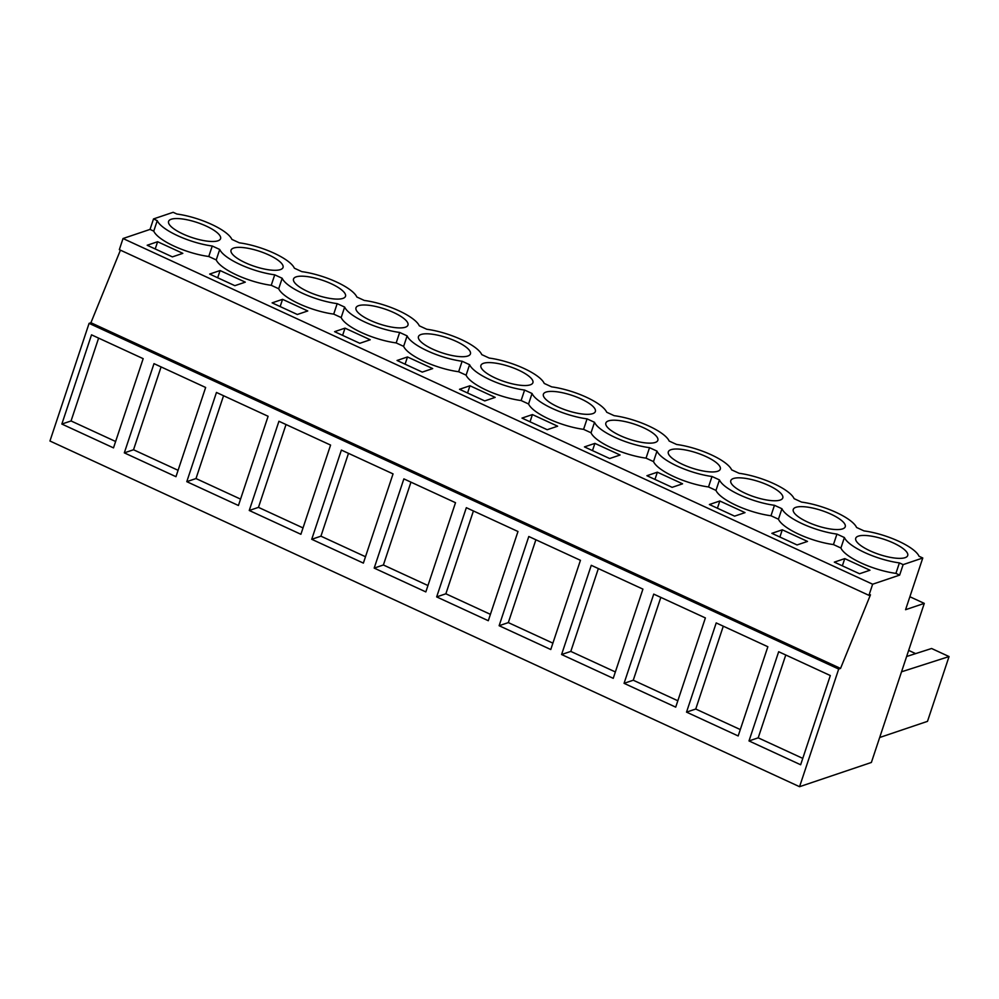<?xml version="1.0" encoding="UTF-8"?>
<svg xmlns="http://www.w3.org/2000/svg" width="999" height="999" viewBox="0 0 999 999"><rect width="100%" height="100%" fill="white"/><g stroke="black" fill="none" stroke-linecap="round" stroke-linejoin="round"><path stroke-width="1.5" d="M120.429 250.162L90.921 322.739L89.086 323.364L49.95 441.009L799.562 786.7L871.378 762.462L924.287 603.384L905.569 609.702L922.776 557.991L903.133 564.622L899.4 562.899A39.648 11.501 -161.6 0 1 844.392 537.537L836.937 534.09A39.648 11.501 -161.6 0 1 781.93 508.728L774.462 505.294A39.648 11.501 -161.6 0 1 719.455 479.92L712 476.486A39.648 11.501 -161.6 0 1 656.992 451.111L649.525 447.677A39.648 11.501 -161.6 0 1 594.517 422.302L587.062 418.868A39.648 11.501 -161.6 0 1 532.055 393.494L524.6 390.06A39.648 11.501 -161.6 0 1 469.592 364.697L462.125 361.251A39.648 11.501 -161.6 0 1 407.117 335.889L399.662 332.442A39.648 11.501 -161.6 0 1 344.655 307.08L337.187 303.634A39.648 11.501 -161.6 0 1 282.18 278.271L274.725 274.825A39.648 11.501 -161.6 0 1 219.718 249.463L212.25 246.016A39.648 11.501 -161.6 0 1 157.243 220.654L153.759 231.131A39.648 11.501 -161.6 0 0 208.766 256.493L216.234 259.94L219.718 249.463M90.921 322.739L840.534 668.431L870.466 594.83L868.943 595.342L119.331 249.65L123.027 238.524L150.037 229.408L153.521 218.931L173.152 212.3L176.885 214.023A39.648 11.501 -161.6 0 1 231.893 239.398L239.36 242.832A39.648 11.501 -161.6 0 1 294.368 268.194L301.823 271.641A39.648 11.501 -161.6 0 1 356.83 297.003L364.298 300.449A39.648 11.501 -161.6 0 1 419.293 325.811L426.76 329.258A39.648 11.501 -161.6 0 1 481.768 354.62L489.223 358.067A39.648 11.501 -161.6 0 1 544.23 383.429L551.698 386.875A39.648 11.501 -161.6 0 1 606.705 412.237L614.16 415.671A39.648 11.501 -161.6 0 1 669.168 441.046L676.635 444.48A39.648 11.501 -161.6 0 1 731.643 469.855L739.098 473.289A39.648 11.501 -161.6 0 1 794.105 498.663L801.573 502.097A39.648 11.501 -161.6 0 1 856.568 527.472L864.035 530.906A39.648 11.501 -161.6 0 1 919.043 556.268L922.776 557.991M909.877 596.74L924.287 603.384M89.086 323.364L838.698 669.055L799.562 786.7M61.851 424.051L113.499 447.877L143.169 358.666L91.521 334.84L61.851 424.051L71.054 420.954L98.614 338.112M436.663 596.903L466.333 507.692L517.981 531.505L488.299 620.716L436.663 596.903L445.866 593.793L490.422 614.348M374.188 568.094L425.836 591.908L455.507 502.697L403.871 478.883L374.188 568.094L383.391 564.984L427.959 585.539M561.588 654.52L613.236 678.333L642.919 589.123L591.271 565.309L561.588 654.52L570.804 651.41L615.359 671.952M499.125 625.711L550.774 649.525L580.444 560.314L528.796 536.5L499.125 625.711L508.329 622.602L535.889 539.76M186.788 481.668L216.458 392.457L268.107 416.283L238.436 505.494L186.788 481.668L195.991 478.558L240.559 499.113M124.313 452.859L175.961 476.685L205.644 387.475L153.996 363.648L124.313 452.859L133.529 449.762L161.076 366.92M311.725 539.285L363.374 563.099L393.044 473.888L341.396 450.074L311.725 539.285L320.929 536.176L348.489 453.346M249.25 510.477L278.933 421.266L330.582 445.079L300.899 534.29L249.25 510.477L258.466 507.367L303.022 527.922M686.525 712.125L738.174 735.951L767.856 646.74L716.208 622.926L686.525 712.125L695.741 709.028L723.288 626.186M624.063 683.328L653.733 594.118L705.381 617.931L675.711 707.142L624.063 683.328L633.266 680.219L677.834 700.761M749 740.933L778.671 651.723L830.319 675.549L800.649 764.759L749 740.933L758.204 737.836L802.759 758.378M840.534 668.431L838.698 669.055M868.943 595.342L872.639 584.215L899.649 575.099L895.916 573.376A39.648 11.501 -161.6 0 1 840.908 548.014L844.392 537.537M123.027 238.524L872.639 584.215M216.234 259.94A39.648 11.501 -161.6 0 0 271.241 285.302L278.696 288.748A39.648 11.501 -161.6 0 0 333.703 314.111L341.171 317.545A39.648 11.501 -161.6 0 0 396.178 342.919L403.633 346.353A39.648 11.501 -161.6 0 0 458.641 371.728L466.108 375.162A39.648 11.501 -161.6 0 0 521.116 400.537L528.571 403.971A39.648 11.501 -161.6 0 0 583.578 429.345L591.033 432.779A39.648 11.501 -161.6 0 0 646.041 458.141L653.508 461.588A39.648 11.501 -161.6 0 0 708.516 486.95L715.971 490.397A39.648 11.501 -161.6 0 0 770.978 515.759L778.446 519.205A39.648 11.501 -161.6 0 0 833.453 544.567L840.908 548.014M150.037 229.408L153.759 231.131M157.617 241.733L182.829 253.359L172.39 256.88L147.178 245.255L157.617 241.733L155.207 248.951M297.327 314.485L272.115 302.859L282.555 299.338L307.754 310.964L297.327 314.485M734.602 516.146L745.029 512.624L719.829 500.998L709.39 504.52L734.602 516.146M782.292 529.807L771.865 533.329L797.065 544.954L807.504 541.433L782.292 529.807L779.894 537.025M407.492 356.955L432.692 368.581L422.265 372.103L397.053 360.477L407.492 356.955L405.082 364.185M609.665 458.529L584.452 446.903L594.892 443.381L620.104 455.007L609.665 458.529M672.127 487.337L646.927 475.711L657.354 472.19L682.567 483.816L672.127 487.337M484.727 400.911L495.167 397.39L469.955 385.764L459.515 389.285L484.727 400.911M532.417 414.573L557.629 426.198L547.202 429.72L521.99 418.094L532.417 414.573L530.019 421.803M359.79 343.294L370.229 339.772L345.017 328.147L334.59 331.668L359.79 343.294M234.852 285.677L245.292 282.155L220.08 270.542L209.653 274.063L234.852 285.677M844.767 558.616L834.327 562.137L859.54 573.751L869.967 570.229L844.767 558.616L842.357 565.834M153.521 218.931L157.243 220.654M220.167 236.089A27.398 7.942 -161.6 0 1 220.567 238.674A27.398 7.942 -161.6 0 1 195.929 238.761A27.398 7.942 -161.6 0 1 168.981 223.951A27.398 7.942 -161.6 0 1 168.581 221.378A27.398 7.942 -161.6 0 1 193.219 221.291A27.398 7.942 -161.6 0 1 220.167 236.089M731.193 483.229A27.398 7.942 -161.6 0 1 730.793 480.644A27.398 7.942 -161.6 0 1 755.419 480.556A27.398 7.942 -161.6 0 1 782.367 495.354A27.398 7.942 -161.6 0 1 782.779 497.939A27.398 7.942 -161.6 0 1 758.141 498.026A27.398 7.942 -161.6 0 1 731.193 483.229M793.656 512.025A27.398 7.942 -161.6 0 1 793.256 509.453A27.398 7.942 -161.6 0 1 817.894 509.365A27.398 7.942 -161.6 0 1 844.842 524.163A27.398 7.942 -161.6 0 1 845.241 526.748A27.398 7.942 -161.6 0 1 820.604 526.835A27.398 7.942 -161.6 0 1 793.656 512.025M606.256 425.611A27.398 7.942 -161.6 0 1 605.856 423.027A27.398 7.942 -161.6 0 1 630.494 422.939A27.398 7.942 -161.6 0 1 657.442 437.737A27.398 7.942 -161.6 0 1 657.841 440.322A27.398 7.942 -161.6 0 1 633.204 440.409A27.398 7.942 -161.6 0 1 606.256 425.611M282.63 264.897A27.398 7.942 -161.6 0 1 283.029 267.482A27.398 7.942 -161.6 0 1 258.404 267.557A27.398 7.942 -161.6 0 1 231.443 252.759A27.398 7.942 -161.6 0 1 231.044 250.187A27.398 7.942 -161.6 0 1 255.682 250.1A27.398 7.942 -161.6 0 1 282.63 264.897M668.718 454.42A27.398 7.942 -161.6 0 1 668.319 451.835A27.398 7.942 -161.6 0 1 692.956 451.748A27.398 7.942 -161.6 0 1 719.904 466.545A27.398 7.942 -161.6 0 1 720.304 469.13A27.398 7.942 -161.6 0 1 695.679 469.218A27.398 7.942 -161.6 0 1 668.718 454.42M407.567 322.515A27.398 7.942 -161.6 0 1 407.967 325.087A27.398 7.942 -161.6 0 1 383.329 325.174A27.398 7.942 -161.6 0 1 356.381 310.377A27.398 7.942 -161.6 0 1 355.981 307.804A27.398 7.942 -161.6 0 1 380.619 307.717A27.398 7.942 -161.6 0 1 407.567 322.515M345.092 293.706A27.398 7.942 -161.6 0 1 345.504 296.278A27.398 7.942 -161.6 0 1 320.866 296.366A27.398 7.942 -161.6 0 1 293.918 281.568A27.398 7.942 -161.6 0 1 293.519 278.996A27.398 7.942 -161.6 0 1 318.144 278.908A27.398 7.942 -161.6 0 1 345.092 293.706M418.856 339.185A27.398 7.942 -161.6 0 1 418.456 336.601A27.398 7.942 -161.6 0 1 443.081 336.526A27.398 7.942 -161.6 0 1 470.029 351.323A27.398 7.942 -161.6 0 1 470.429 353.896A27.398 7.942 -161.6 0 1 445.804 353.983A27.398 7.942 -161.6 0 1 418.856 339.185M856.131 540.834A27.398 7.942 -161.6 0 1 855.731 538.261A27.398 7.942 -161.6 0 1 880.356 538.174A27.398 7.942 -161.6 0 1 907.304 552.971A27.398 7.942 -161.6 0 1 907.704 555.556A27.398 7.942 -161.6 0 1 883.079 555.631A27.398 7.942 -161.6 0 1 856.131 540.834M594.967 408.941A27.398 7.942 -161.6 0 1 595.367 411.513A27.398 7.942 -161.6 0 1 570.741 411.6A27.398 7.942 -161.6 0 1 543.793 396.803A27.398 7.942 -161.6 0 1 543.381 394.218A27.398 7.942 -161.6 0 1 568.019 394.13A27.398 7.942 -161.6 0 1 594.967 408.941M532.504 380.132A27.398 7.942 -161.6 0 1 532.904 382.704A27.398 7.942 -161.6 0 1 508.266 382.792A27.398 7.942 -161.6 0 1 481.318 367.994A27.398 7.942 -161.6 0 1 480.919 365.409A27.398 7.942 -161.6 0 1 505.556 365.334A27.398 7.942 -161.6 0 1 532.504 380.132M899.649 575.099L903.133 564.622M906.617 656.505L931.592 648.501L949.05 656.555L927.497 721.353L879.682 737.499M949.05 656.555L901.535 671.803M908.653 650.386L915.646 653.621M115.622 441.496L71.054 420.954M473.414 510.964L445.866 593.793M410.951 482.155L383.391 564.984M598.351 568.568L570.804 651.41M552.897 643.156L508.329 622.602M223.551 395.729L195.991 478.558M178.084 470.304L133.529 449.762M365.484 556.73L320.929 536.176M286.014 424.538L258.466 507.367M740.296 729.57L695.741 709.028M660.826 597.377L633.266 680.219M785.763 654.994L758.204 737.836M833.453 544.567L836.937 534.09M778.446 519.205L781.93 508.728M770.978 515.759L774.462 505.294M715.971 490.397L719.455 479.92M708.516 486.95L712 476.486M653.508 461.588L656.992 451.111M646.041 458.141L649.525 447.677M591.033 432.779L594.517 422.302M583.578 429.345L587.062 418.868M528.571 403.971L532.055 393.494M521.116 400.537L524.6 390.06M466.108 375.162L469.592 364.697M458.641 371.728L462.125 361.251M403.633 346.353L407.117 335.889M396.178 342.919L399.662 332.442M341.171 317.545L344.655 307.08M333.703 314.111L337.187 303.634M278.696 288.748L282.18 278.271M271.241 285.302L274.725 274.825M208.766 256.493L212.25 246.016M895.916 573.376L899.4 562.899M282.555 299.338L280.145 306.568M719.829 500.998L717.419 508.216M594.892 443.381L592.482 450.611M657.354 472.19L654.957 479.408M469.955 385.764L467.557 392.994M345.017 328.147L342.62 335.377M220.08 270.542L217.682 277.759"/></g></svg>
